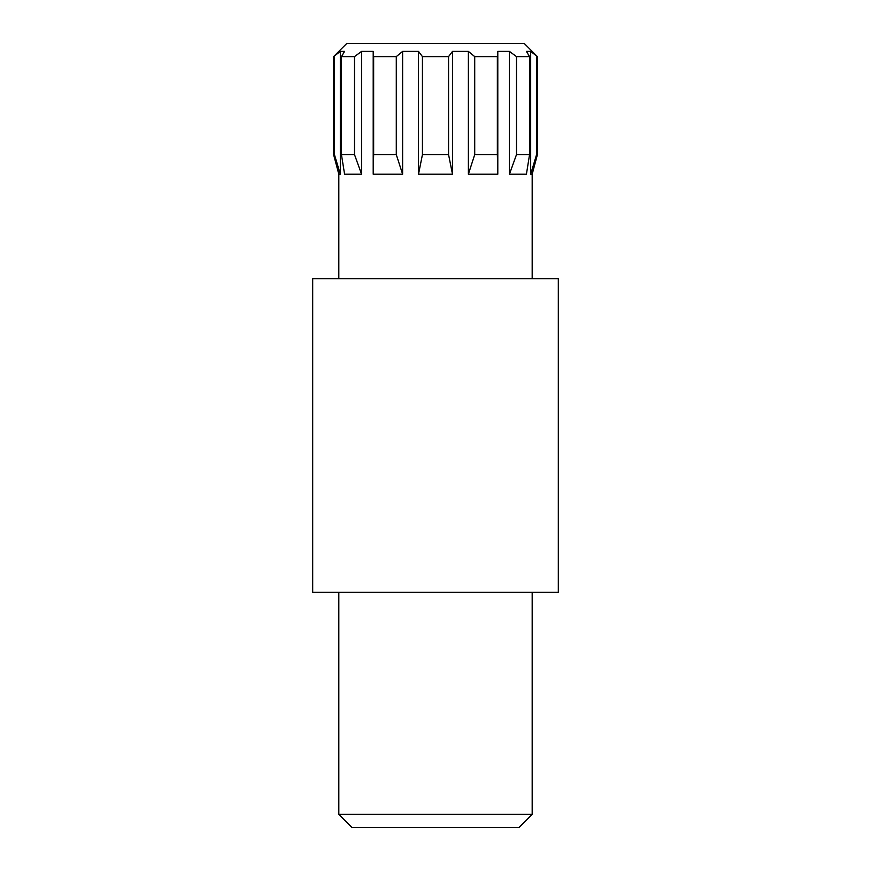 <?xml version="1.0" encoding="UTF-8"?>
<svg xmlns="http://www.w3.org/2000/svg" width="871" height="871" viewBox="0 0 871 871"><rect width="100%" height="100%" fill="white"/><g stroke="black" fill="none" stroke-linecap="round" stroke-linejoin="round"><path stroke-width="1.31" d="M340.321 51.389L340.321 174.2L338.819 174.2L333.593 154.603L333.593 56.615L340.321 51.389L344.578 51.389L341.443 56.615L354.508 56.615L361.563 51.389L373.202 51.389L373.648 56.615L396.283 56.615L402.62 51.389L418.516 51.389L422.435 56.615L448.565 56.615L452.485 51.389L468.38 51.389L474.717 56.615L497.352 56.615L497.798 51.389L509.437 51.389L516.492 56.615L529.557 56.615L526.422 51.389L530.679 51.389L537.407 56.615L524.342 43.55L346.658 43.55L333.593 56.615M532.181 814.385L519.116 827.45L351.884 827.45L338.819 814.385L532.181 814.385L532.181 592.28M532.181 278.72L532.181 174.2L530.679 174.2L530.679 51.389M516.492 56.615L516.492 154.603L529.557 154.603L526.422 174.2L509.437 174.2L509.437 51.389M497.798 174.2L497.352 154.603L474.717 154.603L468.38 174.2L497.798 174.2L497.798 51.389M468.38 174.2L468.38 51.389M452.485 174.2L448.565 154.603L422.435 154.603L418.516 174.2L452.485 174.2L452.485 51.389M418.516 174.2L418.516 51.389M402.62 174.2L396.283 154.603L373.648 154.603L373.202 174.2L402.62 174.2L402.62 51.389M373.202 174.2L373.202 51.389M361.563 174.2L354.508 154.603L341.443 154.603L344.578 174.2L361.563 174.2L361.563 51.389M338.819 814.385L338.819 592.28M338.819 278.72L338.819 174.2M448.565 154.603L448.565 56.615M422.435 154.603L422.435 56.615M497.352 154.603L497.352 56.615M474.717 154.603L474.717 56.615M529.557 154.603L529.557 56.615M516.492 154.603L509.437 174.2M536.569 56.615L536.569 154.603L537.407 154.603L537.407 56.615M536.569 154.603L530.679 174.2M340.321 174.2L334.431 154.603L334.431 56.615M333.593 154.603L334.431 154.603M354.508 154.603L354.508 56.615M341.443 154.603L341.443 56.615M396.283 154.603L396.283 56.615M373.648 154.603L373.648 56.615M558.311 592.28L312.689 592.28L312.689 278.72L558.311 278.72L558.311 592.28M532.181 174.2L537.407 154.603"/></g></svg>
